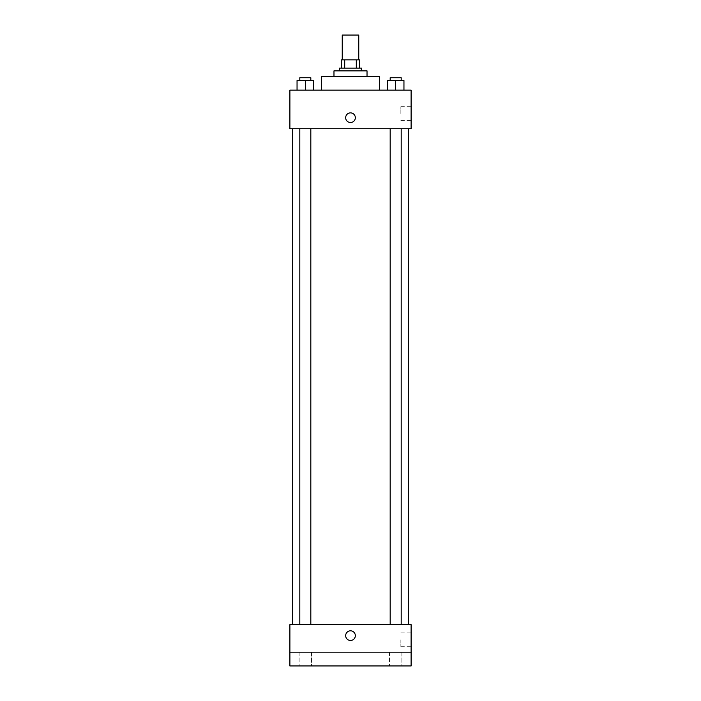 <?xml version="1.0" encoding="UTF-8"?>
<svg xmlns="http://www.w3.org/2000/svg" width="701" height="701" viewBox="0 0 701 701"><rect width="100%" height="100%" fill="white"/><g stroke="black" fill="none" stroke-linecap="round" stroke-linejoin="round"><path stroke-width="0.53" stroke-dasharray="3.5 2.63" d="M342.237 35.05L358.763 35.05M350.5 59.848L342.237 59.848L350.5 59.848M356.301 68.111L356.301 59.848L359.455 59.848L359.455 68.111L344.699 68.111L359.455 68.111M356.301 59.848L341.545 59.848M344.699 68.111L341.545 68.111L344.699 68.111L344.699 59.848M361.523 68.111L339.477 68.111M339.477 70.862L361.523 70.862L339.477 70.862M367.026 70.862L333.974 70.862M333.974 76.374L367.026 76.374L333.974 76.374M379.425 76.374L321.575 76.374M321.575 90.149L379.425 90.149L321.575 90.149M297.049 90.149L313.584 90.149L297.049 90.149L313.584 90.149L297.049 90.149L313.584 90.149L305.321 90.149L305.321 80.51L297.049 80.51L310.823 80.51L297.049 80.51L297.049 90.149L305.321 90.149L297.049 90.149L297.049 80.51L297.049 90.149L313.584 90.149L305.321 90.149L305.321 80.51L313.584 80.51L299.809 80.51L313.584 80.51L313.584 90.149L313.584 80.51M387.416 90.149L403.951 90.149L387.416 90.149L403.951 90.149L387.416 90.149L403.951 90.149L395.679 90.149L395.679 80.51L387.416 80.51L401.191 80.51L387.416 80.51L387.416 90.149L395.679 90.149L387.416 90.149L387.416 80.51L387.416 90.149L403.951 90.149L395.679 90.149L395.679 80.51L403.951 80.51L390.177 80.51L403.951 80.51L403.951 90.149L403.951 80.51M411.11 90.149L289.89 90.149L289.89 128.721L411.11 128.721L411.11 90.149M289.89 117.698L289.89 122.526L289.89 117.698M350.5 128.721L292.641 128.721L350.5 128.721M395.679 128.721L401.191 128.721L395.679 128.721M305.321 128.721L299.809 128.721L305.321 128.721M411.11 113.571L411.11 106.657L411.11 113.571M350.5 112.879A4.819 4.819 0 0 0 346.32 120.108A4.819 4.819 0 0 0 354.68 120.108A4.819 4.819 0 0 0 350.5 112.879A4.819 4.819 0 0 0 346.32 120.108A4.819 4.819 0 0 0 354.68 120.108A4.819 4.819 0 0 0 350.5 112.879M350.5 122.526A4.819 4.819 0 0 1 346.32 115.288A4.819 4.819 0 0 1 354.68 115.288A4.819 4.819 0 0 1 350.5 122.526M400.858 113.571L400.858 106.657L400.858 113.571M350.5 624.626L292.641 624.626L350.5 624.626M395.679 624.626L401.191 624.626L395.679 624.626M305.321 624.626L299.809 624.626L305.321 624.626M411.11 624.626L289.89 624.626L289.89 652.175L411.11 652.175L411.11 624.626M411.11 652.175L411.11 665.95L289.89 665.95L289.89 652.175L411.11 652.175L289.89 652.175M289.89 635.641L289.89 640.469L289.89 635.641M411.11 639.776L411.11 646.69L411.11 639.776M350.5 630.821A4.819 4.819 0 0 0 346.32 638.059A4.819 4.819 0 0 0 354.68 638.059A4.819 4.819 0 0 0 350.5 630.821A4.819 4.819 0 0 0 346.32 638.059A4.819 4.819 0 0 0 354.68 638.059A4.819 4.819 0 0 0 350.5 630.821M350.5 640.469A4.819 4.819 0 0 1 346.32 633.231A4.819 4.819 0 0 1 354.68 633.231A4.819 4.819 0 0 1 350.5 640.469M400.858 639.776L400.858 646.69L400.858 639.776M311.516 652.175L299.117 652.175L311.516 652.175L299.117 652.175L311.516 652.175L311.516 665.95L299.117 665.95L311.516 665.95L299.117 665.95L311.516 665.95L311.516 652.175M401.883 652.175L389.484 652.175L401.883 652.175L389.484 652.175L401.883 652.175L401.883 665.95L389.484 665.95L401.883 665.95L389.484 665.95L401.883 665.95L401.883 652.175M390.177 80.51L390.177 77.75L401.191 77.75L390.177 77.75L401.191 77.75L401.191 80.51M395.679 90.149L395.679 80.51M299.809 80.51L299.809 77.75L310.823 77.75L299.809 77.75L310.823 77.75L310.823 80.51M305.321 90.149L305.321 80.51M400.858 120.476L411.11 120.476M400.858 106.657L411.11 106.657M310.823 624.626L310.823 128.721M299.809 624.626L299.809 128.721M401.191 624.626L401.191 128.721M390.177 624.626L390.177 128.721M400.858 646.69L411.11 646.69M400.858 632.872L411.11 632.872M299.117 652.175L299.117 665.95L299.117 652.175M389.484 652.175L389.484 665.95L389.484 652.175"/><path stroke-width="1.05" d="M358.763 59.848L358.763 35.05L342.237 35.05L342.237 59.848M344.699 68.111L344.699 59.848L341.545 59.848L341.545 68.111L341.545 59.848M344.699 59.848L359.455 59.848L359.455 68.111M356.301 68.111L356.301 59.848M339.477 70.862L339.477 68.111L361.523 68.111L361.523 70.862M333.974 76.374L333.974 70.862L367.026 70.862L367.026 76.374M321.575 90.149L321.575 76.374L379.425 76.374L379.425 90.149M289.89 90.149L411.11 90.149L411.11 128.721L289.89 128.721L289.89 90.149M350.5 122.526A4.819 4.819 0 0 1 346.32 115.288A4.819 4.819 0 0 1 354.68 115.288A4.819 4.819 0 0 1 350.5 122.526M289.89 624.626L411.11 624.626L411.11 665.95L289.89 665.95L289.89 624.626M350.5 640.469A4.819 4.819 0 0 1 346.32 633.231A4.819 4.819 0 0 1 354.68 633.231A4.819 4.819 0 0 1 350.5 640.469M289.89 652.175L411.11 652.175M387.416 90.149L387.416 80.51L403.951 80.51L403.951 90.149L403.951 80.51M395.679 90.149L395.679 80.51M401.191 80.51L401.191 77.75L390.177 77.75L390.177 80.51M297.049 90.149L297.049 80.51L313.584 80.51L313.584 90.149L313.584 80.51M305.321 90.149L305.321 80.51M310.823 80.51L310.823 77.75L299.809 77.75L299.809 80.51M408.359 624.626L408.359 128.721M292.641 624.626L292.641 128.721M390.177 128.721L390.177 624.626M401.191 128.721L401.191 624.626M310.823 624.626L310.823 128.721M299.809 624.626L299.809 128.721"/></g></svg>
